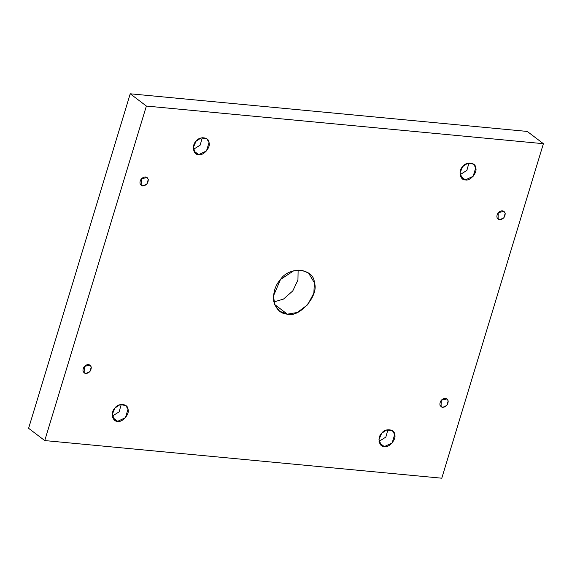 <?xml version="1.0" encoding="UTF-8"?>
<svg xmlns="http://www.w3.org/2000/svg" width="572" height="572" viewBox="0 0 572 572"><rect width="100%" height="100%" fill="white"/><g stroke="black" fill="none" stroke-linecap="round" stroke-linejoin="round"><path stroke-width="0.86" d="M140.119 183.948L142.735 185.929L146.897 183.998L148.27 179.479L147.083 177.499L141.32 178.821L141.134 185.321L142.735 185.929L140.119 183.948M193.379 149.399L200.186 145.109L202.273 137.688L200.186 145.109L193.379 149.399M193.765 150.886L198.67 154.612L206.463 150.987L209.045 142.514L206.814 138.796L201.108 137.923L196.017 141.277L193.315 147.605L195.674 153.468L198.67 154.612L193.765 150.886M460.067 174.682L466.874 170.399L468.961 162.97L466.874 170.399L460.067 174.682M460.46 176.176L465.358 179.894L473.158 176.276L475.732 167.796L473.502 164.085L467.796 163.206L462.705 166.566L460.002 172.887L462.362 178.757L465.358 179.894L460.46 176.176M497.047 217.789L499.656 219.77L503.818 217.839L505.19 213.32L504.003 211.34L498.241 212.662L498.062 219.162L499.656 219.77L497.047 217.789M440.047 405.384L442.656 407.371L446.818 405.441L448.191 400.915L447.004 398.934L441.248 400.257L441.062 406.763L442.656 407.371L440.047 405.384M379.036 441.384L385.843 437.101L387.93 429.679L385.843 437.101L379.036 441.384M379.429 442.878L384.327 446.603L392.127 442.978L394.701 434.506L392.471 430.787L386.765 429.908L381.674 433.269L378.971 439.596L381.331 445.459L384.327 446.603L379.429 442.878M112.348 416.101L119.155 411.819L121.243 404.39L119.155 411.819L112.348 416.101M112.734 417.596L117.639 421.314L125.432 417.696L128.014 409.223L125.783 405.505L120.077 404.626L114.986 407.986L112.284 414.307L114.636 420.177L117.639 421.314L112.734 417.596M83.126 371.543L85.736 373.53L89.897 371.6L91.27 367.081L90.083 365.1L84.327 366.423L84.141 372.923L85.736 373.53L83.126 371.543M298.119 270.041L297.94 280.008L292.792 290.905L283.548 299.049L273.881 301.959L283.548 299.049L292.792 290.905L297.94 280.008L298.119 270.041M274.639 304.497L287.373 314.164L297.261 312.491L307.657 304.754L313.864 293.136L314.35 282.718L308.558 273.058L301.773 270.22L293.729 270.77L280.487 279.508L273.459 295.946L274.796 304.89L279.586 311.204L287.373 314.164L274.639 304.497M130.23 93.794L146.375 106.056L543.4 143.694L527.255 131.431L130.23 93.794L28.6 428.306L44.745 440.569L28.6 428.306L130.23 93.794L527.255 131.431L543.4 143.694L146.375 106.056L130.23 93.794M441.77 478.206L44.745 440.569L146.375 106.056L44.745 440.569L441.77 478.206L543.4 143.694L441.77 478.206M287.373 314.164C280.78 313.792 276.247 309.581 273.795 301.544C272.908 292.771 275.139 285.428 280.487 279.508C289.253 265.873 314.128 268.232 314.35 282.718C319.441 294.945 299.621 318.046 287.373 314.164M85.736 373.53C82.611 372.393 82.139 370.02 84.327 366.423C87.516 363.756 89.833 363.978 91.27 367.081C91.205 370.878 89.361 373.03 85.736 373.53M117.639 421.314C112.305 421.857 110.36 412.062 114.986 407.986C118.354 402.738 127.928 403.646 128.014 409.223C129.966 413.921 122.344 422.808 117.639 421.314M384.327 446.603C379 447.14 377.048 437.344 381.674 433.269C385.042 428.028 394.616 428.936 394.701 434.506C396.653 439.203 389.031 448.091 384.327 446.603M442.656 407.371C439.532 406.227 439.067 403.861 441.248 400.257C444.437 397.597 446.753 397.812 448.191 400.915C448.126 404.719 446.282 406.871 442.656 407.371M499.656 219.77C496.532 218.633 496.06 216.259 498.241 212.662C501.437 209.995 503.753 210.217 505.19 213.32C505.126 217.124 503.281 219.269 499.656 219.77M465.358 179.894C460.031 180.437 458.079 170.642 462.705 166.566C466.08 161.318 475.647 162.226 475.732 167.796C477.684 172.501 470.062 181.388 465.358 179.894M198.67 154.612C193.336 155.155 191.391 145.359 196.017 141.277C199.385 136.036 208.959 136.944 209.045 142.514C210.996 147.219 203.375 156.106 198.67 154.612M142.735 185.929C139.611 184.792 139.139 182.425 141.32 178.821C144.516 176.155 146.825 176.376 148.27 179.479C148.198 183.283 146.353 185.435 142.735 185.929"/></g></svg>
